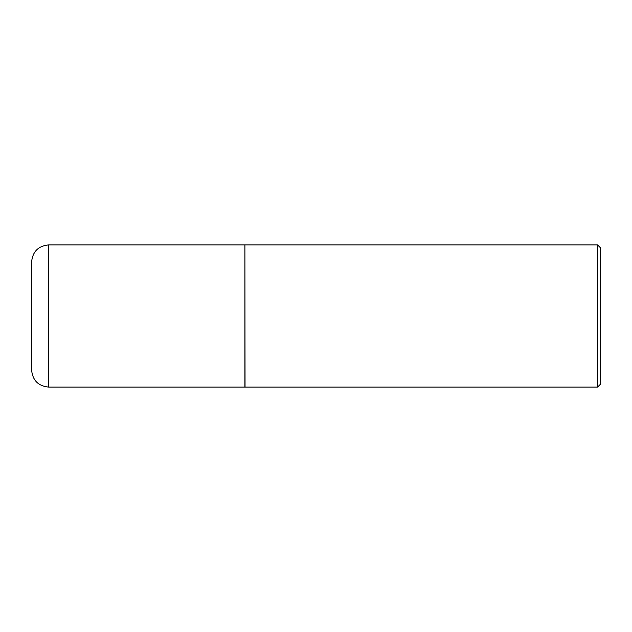 <?xml version="1.0" encoding="UTF-8"?>
<svg xmlns="http://www.w3.org/2000/svg" width="632" height="632" viewBox="0 0 632 632"><rect width="100%" height="100%" fill="white"/><g stroke="black" fill="none" stroke-linecap="round" stroke-linejoin="round"><path stroke-width="0.95" d="M48.664 387.1L48.664 244.9L244.9 244.9L244.9 387.1L48.664 387.1C38.299 386.089 32.611 380.401 31.6 370.036L31.6 316L31.6 370.036M31.6 316L31.6 261.964L31.6 316M244.9 245.042L245.042 387.1L597.556 387.1L597.556 244.9L600.4 247.744L600.4 384.256L597.556 387.1M48.664 244.9C38.299 245.911 32.611 251.599 31.6 261.964M245.042 244.9L597.556 244.9"/></g></svg>
